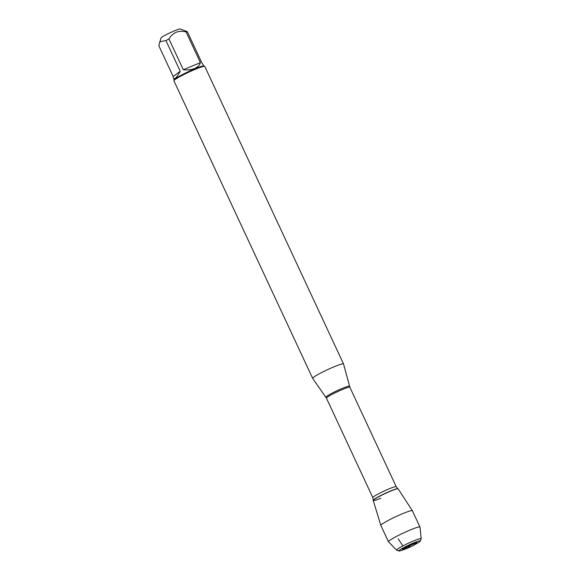 <?xml version="1.0" encoding="UTF-8"?>
<svg xmlns="http://www.w3.org/2000/svg" width="580" height="580" viewBox="0 0 580 580"><rect width="100%" height="100%" fill="white"/><g stroke="black" fill="none" stroke-linecap="round" stroke-linejoin="round"><path stroke-width="0.87" d="M326.438 398.163L312.671 378.37A17.03 1.573 -25 0 1 312.656 378.349A17.03 1.573 -25 0 1 334.015 366.814A17.03 1.573 -25 0 1 343.527 363.95A17.03 1.573 -25 0 1 343.541 363.972L349.856 387.244A12.919 1.196 155 0 0 337.64 391.623A12.919 1.196 155 0 0 326.438 398.163L372.817 497.618A12.919 1.196 -25 0 1 384.018 491.079A12.919 1.196 -25 0 1 396.227 486.7L397.945 488.715A13.644 1.262 155 0 0 385.098 493.391A13.644 1.262 155 0 0 373.252 500.228L373.23 500.417A13.746 1.269 -25 0 1 385.163 493.529A13.746 1.269 -25 0 1 398.105 488.817L397.945 488.715M380.922 498.176A13.746 1.269 -25 0 1 373.23 500.417M343.527 363.95L204.798 66.439A17.03 1.573 155 0 0 204.675 66.337A17.03 1.573 155 0 0 195.286 69.303A17.03 1.573 155 0 0 173.935 80.671A17.03 1.573 155 0 0 173.928 80.837L312.656 378.349M173.152 76.473L173.449 78.191C174.5 79.822 176.769 77.517 180.25 71.282L173.152 76.473L158.819 45.733L161.008 37.983A10.672 0.986 -25 0 1 174.391 30.856A10.672 0.986 -25 0 1 180.271 29L187.318 31.661L201.659 62.401L203.863 66.047M180.25 71.282L165.916 40.542A16.349 1.508 -25 0 1 168.961 38.998C172.731 32.48 178.43 30.116 186.064 31.9A16.349 1.508 -25 0 1 187.318 31.661M159.609 41.796L165.916 40.542M183.294 69.738C187.608 70.209 191.371 69.803 194.597 68.505C197.751 67.157 199.687 65.199 200.397 62.64L183.294 69.738L168.961 38.998M200.397 62.64L186.064 31.9M204.675 66.337L203.776 66.019A16.349 1.508 155 0 0 194.764 68.861A16.349 1.508 155 0 0 174.261 79.779L173.935 80.671M380.842 525.415L373.237 500.475A13.746 1.269 -25 0 1 390.478 491.18A13.746 1.269 -25 0 1 398.148 488.86L412.358 510.712A17.386 1.61 155 0 0 402.658 513.655A17.386 1.61 155 0 0 380.842 525.415A17.386 1.61 155 0 0 380.85 525.429L388.455 541.735A17.386 1.61 155 0 0 388.484 541.778L396.597 550.144A13.572 1.254 155 0 0 396.676 550.195L398.924 551A11.868 1.095 -25 0 1 403.02 547.991A11.868 1.095 -25 0 1 413.714 542.894A11.868 1.095 -25 0 1 420.34 541.017A11.868 1.095 -25 0 1 415.613 544.141M420.34 541.017L421.167 538.776A13.572 1.254 155 0 0 421.182 538.682L419.985 527.089A17.386 1.61 155 0 0 419.971 527.039L412.373 510.733A17.386 1.61 155 0 0 412.358 510.712M412.395 544.548A7.38 0.681 155 0 0 405.739 547.716A7.38 0.681 155 0 0 403.194 549.593A7.38 0.681 155 0 0 410.118 547.041A7.38 0.681 155 0 0 416.512 543.38A7.38 0.681 155 0 0 412.395 544.548M403.194 549.593L402.447 549.318A7.946 0.732 -25 0 1 405.188 547.303A7.946 0.732 -25 0 1 412.351 543.895A7.946 0.732 -25 0 1 416.788 542.634L416.512 543.38M404.361 549.383A11.868 1.095 -25 0 1 398.924 551M421.182 538.682A13.572 1.254 155 0 0 413.591 540.923A13.572 1.254 155 0 0 396.597 550.144M419.971 527.039A17.386 1.61 155 0 0 410.256 529.961A17.386 1.61 155 0 0 388.455 541.735M398.17 538.813L402.897 545.932M404.717 548.303L405.463 548.934L406.826 547.94L407.262 548.303L409.828 546.425L409.538 545.809M325.909 397.242A13.014 1.204 -25 0 1 342.214 388.419A13.014 1.204 -25 0 1 349.486 386.244M349.856 387.244L396.227 486.7M372.817 497.618L373.252 500.228M174.232 79.873L173.449 78.191"/></g></svg>
